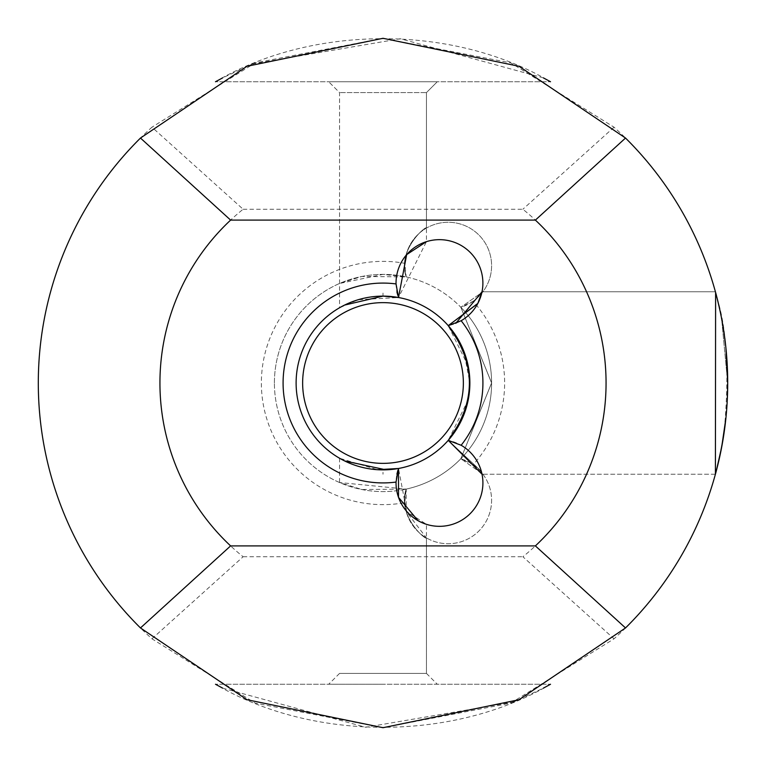 <?xml version="1.0" encoding="UTF-8"?>
<svg xmlns="http://www.w3.org/2000/svg" width="766" height="766" viewBox="0 0 766 766"><rect width="100%" height="100%" fill="white"/><g stroke="black" fill="none" stroke-linecap="round" stroke-linejoin="round"><path stroke-width="0.57" stroke-dasharray="3.83 2.87" d="M151.955 638.806L243.119 556.758A223.069 223.069 0 0 1 243.119 209.242L151.955 127.194A344.7 344.7 0 0 0 151.955 638.806L255.107 703.092L383 727.7L510.893 703.092L614.045 638.806A344.7 344.7 0 0 0 614.045 127.194L510.893 62.908L383 38.3L255.107 62.908L151.955 127.194M274.4 383A108.6 108.6 0 0 1 437.3 288.945A108.6 108.6 0 0 1 437.3 477.055A108.6 108.6 0 0 1 274.4 383A108.6 108.6 0 0 1 406.191 276.899L361.878 276.469L339.558 283.468L383 274.4L406.191 276.899C396.673 249.936 426.691 224.945 426.442 228.086C426.796 224.917 396.683 249.812 406.191 276.899C396.673 249.936 426.691 224.945 426.442 228.086C426.796 224.917 396.683 249.812 406.191 276.899L404.783 263.332A121.631 121.631 0 0 0 261.369 383A121.631 121.631 0 0 0 404.783 502.668L406.191 489.101A108.6 108.6 0 0 1 274.4 383M406.191 489.101C396.711 516.217 426.739 541.045 426.442 537.914C426.739 541.074 396.711 516.15 406.191 489.101L361.868 489.522L339.558 482.532L406.191 489.101A108.6 108.6 0 0 0 460.835 458.738L491.6 383L460.835 307.262L491.6 382.895L460.835 458.738L473.091 464.713A121.631 121.631 0 0 0 473.091 301.287L460.835 307.262A108.6 108.6 0 0 0 406.191 276.899A43.442 43.442 0 0 1 436.476 223.873A43.442 43.442 0 0 1 489.857 253.527A43.442 43.442 0 0 1 460.835 307.262A108.6 108.6 0 0 1 460.835 458.738L491.6 383L460.835 307.262L491.6 382.895L460.835 458.738L482.915 474.221L460.835 458.738A43.442 43.442 0 0 1 489.857 512.473A43.442 43.442 0 0 1 436.476 542.127A43.442 43.442 0 0 1 406.191 489.101L406.191 511.458L426.442 537.914L426.442 673.4L339.558 673.4L426.442 673.4L339.558 673.4L426.442 673.4L426.442 524.356L406.66 511.382L398.502 468.486L385.911 469.836M727.231 400.896L725.919 418.025L727.231 400.896M717.177 298.472C727.202 330.376 729.462 375.464 723.947 433.738L717.244 467.27L723.937 433.795C719.13 459.82 716.287 473.302 715.406 474.221L715.923 472.344M721.515 448.024L721.687 447.124M723.947 433.757C719.13 459.811 716.287 473.292 715.406 474.221L715.406 291.779L721.601 318.465L727.7 383L721.601 318.465L715.406 291.779C716.306 292.736 719.159 306.323 723.985 332.54C720.011 310.019 717.225 296.681 715.616 292.545M468.218 366.062L448.244 325.636A43.442 43.442 0 0 0 481.584 272.409A43.442 43.442 0 0 0 426.911 241.501A43.442 43.442 0 0 0 398.502 297.514L383 296.116L398.502 297.514L383 296.116L383 291.779L383 296.116M477.869 303.393L481.316 294.757M448.244 325.636L461.812 346.433L463.823 351.115M468.265 366.301L469.884 382.636M468.227 399.881L448.244 440.364L481.335 471.32L448.244 440.364A43.442 43.442 0 0 1 481.584 493.591A43.442 43.442 0 0 1 426.911 524.499A43.442 43.442 0 0 1 398.502 468.486L397.899 470.314M461.821 419.548L463.765 415.009L461.821 419.548M469.884 383A86.884 86.884 0 0 0 339.558 307.76A86.884 86.884 0 0 0 339.558 458.24A86.884 86.884 0 0 0 469.884 383L468.256 399.728L469.884 383L463.765 350.991M344.576 460.921L339.558 458.24L377.447 469.702M383 469.884L398.502 468.486L383 469.884L383 474.221L383 469.884M397.257 293.33L398.502 297.514L358.153 299.745L339.558 307.76L344.585 305.079M397.755 295.226L398.502 297.514L426.442 241.644L426.442 92.6L339.558 92.6L426.442 92.6L339.558 92.6L426.442 92.6L437.3 81.742L328.7 81.742L437.3 81.742L328.7 81.742L437.3 81.742L426.442 92.6L426.442 228.086M302.637 383A80.363 80.363 0 0 1 423.186 313.399A80.363 80.363 0 0 1 423.186 452.601A80.363 80.363 0 0 1 302.637 383M725.871 347.572L725.967 348.463L725.871 347.572M715.406 474.221L482.034 474.221L715.406 474.221L715.406 291.779L482.034 291.779L715.406 291.779L482.915 291.779L460.835 307.262L482.915 291.779L460.835 307.262L482.915 291.779L715.406 291.779M215.485 81.742C312.471 24.368 453.529 24.368 550.515 81.742L215.485 81.742L550.515 81.742M543.372 77.873L400.292 38.731L252.512 63.951M252.464 63.971L222.628 77.873M222.628 688.127L365.708 727.269L513.488 702.049M513.536 702.029L543.372 688.127M550.515 684.258C453.529 741.632 312.471 741.632 215.485 684.258L550.515 684.258L215.485 684.258M473.091 464.713A43.442 43.442 0 0 1 469.261 538.259A43.442 43.442 0 0 1 404.783 502.668M404.783 263.332A43.442 43.442 0 0 1 469.261 227.741A43.442 43.442 0 0 1 473.091 301.287M243.119 209.242L522.881 209.242A223.069 223.069 0 0 1 522.881 556.758L614.045 638.806M243.119 556.758L522.881 556.758M383 684.258L328.7 684.258L383 684.258M614.045 127.194L522.881 209.242M397.257 472.651L398.502 468.486L397.257 472.651M339.558 283.468L339.558 92.6L328.7 81.742L339.558 92.6L339.558 307.76M339.558 458.24L339.558 482.532M339.558 673.4L328.7 684.258L339.558 673.4M426.442 673.4L437.3 684.258L426.442 673.4"/><path stroke-width="1.15" d="M230.614 545.899L140.475 627.948A344.7 344.7 0 0 1 140.475 138.052L230.614 220.101A223.069 223.069 0 0 0 230.614 545.899L535.386 545.899A223.069 223.069 0 0 0 535.386 220.101L625.525 138.052A344.7 344.7 0 0 1 625.525 627.948L519.022 699.722L383 727.7L246.978 699.722L140.475 627.948M727.7 383.306L727.231 400.896L727.7 383.306M723.947 433.757L725.919 418.025L721.687 447.124M715.406 474.221L717.244 467.25L715.406 474.221L715.616 292.545M715.923 472.344L721.515 448.024M717.177 298.472L715.406 291.779M469.884 382.435L468.218 366.062M344.585 305.079L383 296.126L398.502 297.514A86.884 86.884 0 0 1 448.244 325.636L477.869 303.393M481.316 294.757L482.034 291.779L455.751 323.348L482.034 291.779L477.764 303.595L448.244 325.636L461.812 346.433L463.765 350.991M463.823 351.115L468.265 366.301M469.884 382.636L468.227 399.881M448.244 325.636L461.142 320.734A99.915 99.915 0 0 1 461.142 445.266L448.244 440.364A86.884 86.884 0 0 0 448.244 325.636C476.423 363.831 476.423 402.083 448.244 440.364L482.034 474.221L481.335 471.32L482.034 474.221L448.244 440.364A86.884 86.884 0 0 1 398.502 468.486L383 469.884L398.502 468.486L396.041 482.063A99.915 99.915 0 0 1 283.085 383A99.915 99.915 0 0 1 396.041 283.937L398.502 297.514A86.884 86.884 0 0 0 296.116 383A86.884 86.884 0 0 0 398.502 468.486L398.502 497.335L418.112 520.736M448.34 440.259L461.821 419.548L448.301 440.297M463.765 415.009L468.256 399.728L463.765 415.009M385.911 469.836L344.576 460.921M377.447 469.702L398.502 468.486C396.3 476.126 396.3 476.126 398.502 468.486M383 296.126L398.502 297.514C396.3 289.874 396.3 289.874 398.502 297.514C396.3 289.874 396.3 289.874 398.502 297.514L406.66 254.618L426.442 241.644M396.903 291.779L397.257 293.33M396.912 291.779L397.755 295.226M302.637 383A80.363 80.363 0 0 0 383 463.363A80.363 80.363 0 0 0 463.363 383A80.363 80.363 0 0 0 383 302.637A80.363 80.363 0 0 0 302.637 383M140.475 138.052L246.978 66.278L383 38.3L519.022 66.278L625.525 138.052M723.985 332.54L725.871 347.572L723.985 332.54M725.967 348.463L727.7 383L725.967 348.463M550.515 81.742L543.372 77.873M222.628 77.873L215.485 81.742M215.485 684.258L222.628 688.127M543.372 688.127L550.515 684.258M230.614 220.101L535.386 220.101M461.142 320.734A43.442 43.442 0 0 0 431.392 240.409A43.442 43.442 0 0 0 396.041 283.937M396.041 482.063A43.442 43.442 0 0 0 480.205 497.996A43.442 43.442 0 0 0 461.142 445.266M625.525 627.948L535.386 545.899M396.903 474.221L397.899 470.314"/></g></svg>
